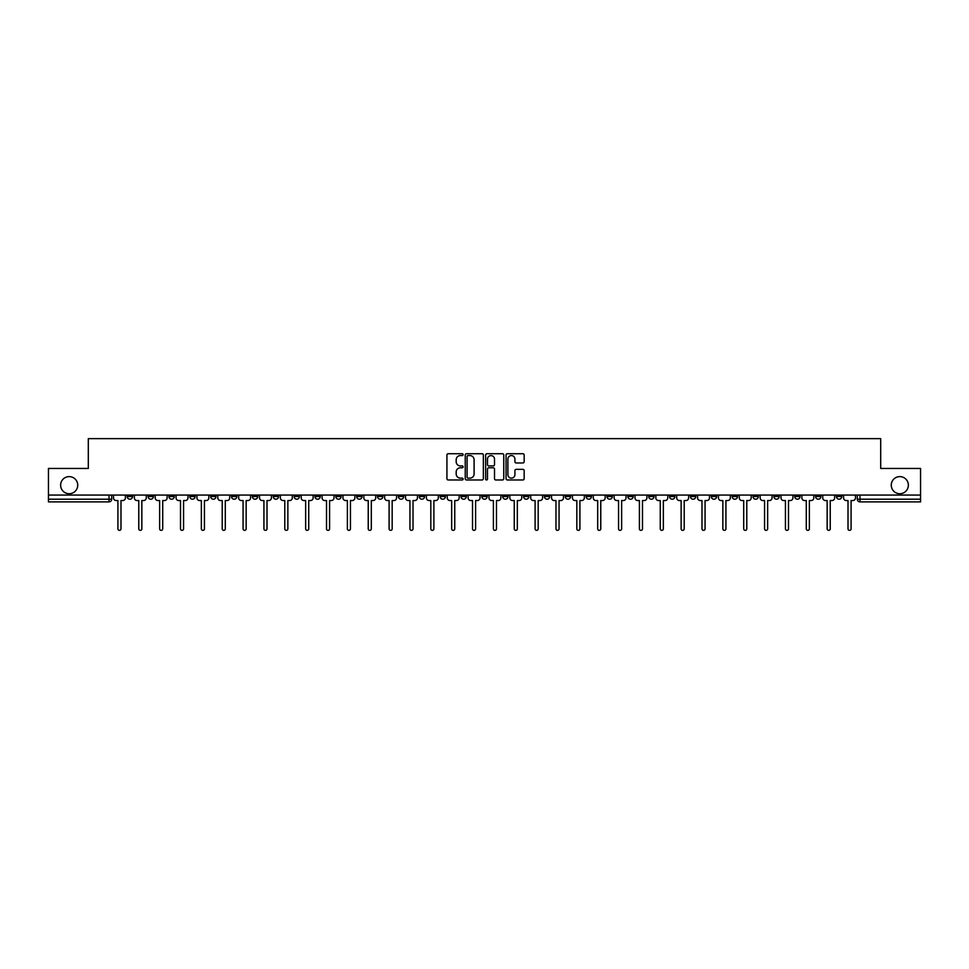 <?xml version="1.0" encoding="UTF-8"?>
<svg xmlns="http://www.w3.org/2000/svg" width="969" height="969" viewBox="0 0 969 969"><rect width="100%" height="100%" fill="white"/><g stroke="black" fill="none" stroke-linecap="round" stroke-linejoin="round"><path stroke-width="1.45" d="M463.109 454.643A0.921 0.921 0 0 0 462.189 453.722L448.247 453.722A1.308 1.308 0 0 0 446.927 455.042L446.927 478.662A1.308 1.308 0 0 0 448.247 479.97L462.189 479.97A0.921 0.921 0 0 0 463.109 479.061A0.921 0.921 0 0 0 462.189 478.141L460.384 478.141A4.203 4.203 0 0 1 456.181 473.938L456.181 471.964A4.203 4.203 0 0 1 460.384 467.773L462.189 467.773A0.921 0.921 0 0 0 463.109 466.852A0.921 0.921 0 0 0 462.189 465.932L460.384 465.932A4.203 4.203 0 0 1 456.181 461.728L456.181 459.766A4.203 4.203 0 0 1 460.384 455.563L462.189 455.563A0.921 0.921 0 0 0 463.109 454.643M891.262 485.166A8.564 8.564 0 0 0 899.826 493.73A8.564 8.564 0 0 0 908.377 485.166A8.564 8.564 0 0 0 899.826 476.615A8.564 8.564 0 0 0 891.262 485.166M60.623 485.166A8.564 8.564 0 0 0 69.174 493.73A8.564 8.564 0 0 0 77.738 485.166A8.564 8.564 0 0 0 69.174 476.615A8.564 8.564 0 0 0 60.623 485.166M815.583 495.062L815.583 496.54L820.937 496.54A2.677 2.677 0 0 1 818.26 499.205A2.677 2.677 0 0 1 815.583 496.54L815.583 495.062M711.282 495.062L711.282 496.54L716.636 496.54A2.677 2.677 0 0 1 713.959 499.205A2.677 2.677 0 0 1 711.282 496.54L711.282 495.062M690.425 496.54L690.425 495.062L690.425 496.54A2.677 2.677 0 0 0 693.101 499.205A2.677 2.677 0 0 1 690.425 496.54L695.778 496.54A2.677 2.677 0 0 1 693.101 499.205M648.709 495.062L648.709 496.54L654.051 496.54A2.677 2.677 0 0 1 651.374 499.205A2.677 2.677 0 0 1 648.709 496.54L648.709 495.062M627.839 496.54L627.839 495.062L627.839 496.54A2.677 2.677 0 0 0 630.516 499.205A2.677 2.677 0 0 1 627.839 496.54L633.193 496.54A2.677 2.677 0 0 1 630.516 499.205M606.982 496.54L606.982 495.062L606.982 496.54A2.677 2.677 0 0 0 609.658 499.205A2.677 2.677 0 0 1 606.982 496.54L612.335 496.54A2.677 2.677 0 0 1 609.658 499.205A2.677 2.677 0 0 0 612.335 496.54A2.677 2.677 0 0 1 609.658 499.205M544.408 496.54L544.408 495.062L544.408 496.54A2.677 2.677 0 0 0 547.085 499.205A2.677 2.677 0 0 1 544.408 496.54L549.75 496.54A2.677 2.677 0 0 1 547.085 499.205M523.551 495.062L523.551 496.54L528.892 496.54A2.677 2.677 0 0 1 526.215 499.205A2.677 2.677 0 0 1 523.551 496.54L523.551 495.062M502.681 495.062L502.681 496.54L508.035 496.54A2.677 2.677 0 0 1 505.358 499.205A2.677 2.677 0 0 1 502.681 496.54L502.681 495.062M481.823 495.062L481.823 496.54L487.177 496.54A2.677 2.677 0 0 1 484.5 499.205A2.677 2.677 0 0 1 481.823 496.54L481.823 495.062M460.965 496.54L460.965 495.062L460.965 496.54A2.677 2.677 0 0 0 463.642 499.205A2.677 2.677 0 0 1 460.965 496.54L466.319 496.54A2.677 2.677 0 0 1 463.642 499.205M419.25 495.062L419.25 496.54L424.592 496.54A2.677 2.677 0 0 1 421.915 499.205A2.677 2.677 0 0 1 419.25 496.54L419.25 495.062M398.392 496.54L398.392 495.062L398.392 496.54A2.677 2.677 0 0 0 401.057 499.205A2.677 2.677 0 0 1 398.392 496.54L403.734 496.54A2.677 2.677 0 0 1 401.057 499.205A2.677 2.677 0 0 0 403.734 496.54A2.677 2.677 0 0 1 401.057 499.205M273.222 495.062L273.222 496.54L278.575 496.54A2.677 2.677 0 0 1 275.899 499.205A2.677 2.677 0 0 1 273.222 496.54L273.222 495.062M252.364 495.062L252.364 496.54L257.718 496.54A2.677 2.677 0 0 1 255.041 499.205A2.677 2.677 0 0 1 252.364 496.54L252.364 495.062M231.506 495.062L231.506 496.54L236.86 496.54A2.677 2.677 0 0 1 234.183 499.205A2.677 2.677 0 0 1 231.506 496.54L231.506 495.062M189.791 495.062L189.791 496.54L195.132 496.54A2.677 2.677 0 0 1 192.468 499.205A2.677 2.677 0 0 1 189.791 496.54L189.791 495.062M168.933 495.062L168.933 496.54L174.275 496.54A2.677 2.677 0 0 1 171.598 499.205A2.677 2.677 0 0 1 168.933 496.54L168.933 495.062M522.86 462.976A1.308 1.308 0 0 0 524.168 461.668L524.168 455.042A1.308 1.308 0 0 0 522.86 453.722L507.368 453.722A1.308 1.308 0 0 0 506.06 455.042L506.06 478.662A1.308 1.308 0 0 0 507.368 479.97L522.86 479.97A1.308 1.308 0 0 0 524.168 478.662L524.168 470.655A1.308 1.308 0 0 0 522.86 469.347L516.235 469.347A1.308 1.308 0 0 0 514.914 470.655L514.914 474.628A3.513 3.513 0 0 1 511.402 478.141A3.513 3.513 0 0 1 507.901 474.628L507.901 459.076A3.513 3.513 0 0 1 511.402 455.563A3.513 3.513 0 0 1 514.914 459.076L514.914 461.668A1.308 1.308 0 0 0 516.235 462.976L522.86 462.976M48.45 495.062L48.45 468.451L88.3 468.451L88.3 438.63L880.7 438.63L880.7 468.451L920.55 468.451L920.55 495.062L48.45 495.062L48.45 499.205L111.701 499.205L111.701 495.062L111.701 499.205A2.677 2.677 0 0 1 109.025 501.881L48.45 501.881L48.45 499.205M483.349 455.042A1.308 1.308 0 0 0 482.041 453.722L466.549 453.722A1.308 1.308 0 0 0 465.241 455.042L465.241 478.662A1.308 1.308 0 0 0 466.549 479.97L482.041 479.97A1.308 1.308 0 0 0 483.349 478.662L483.349 455.042M486.959 453.722L502.451 453.722A1.308 1.308 0 0 1 503.759 455.042L503.759 478.662A1.308 1.308 0 0 1 502.451 479.97L495.825 479.97A1.308 1.308 0 0 1 494.505 478.662L494.505 469.081A1.308 1.308 0 0 0 493.197 467.773L488.8 467.773A1.308 1.308 0 0 0 487.492 469.081L487.492 479.061A0.921 0.921 0 0 1 486.571 479.97A0.921 0.921 0 0 1 485.651 479.061L485.651 455.042A1.308 1.308 0 0 1 486.959 453.722M857.299 495.062L857.299 499.205L920.55 499.205L920.55 501.881L859.975 501.881A2.677 2.677 0 0 1 857.299 499.205A2.677 2.677 0 0 0 859.975 501.881L859.975 495.062M920.55 495.062L920.55 499.205M841.795 495.062L841.795 496.54A2.677 2.677 0 0 1 839.118 499.205A2.677 2.677 0 0 1 836.441 496.54L841.795 496.54M836.441 495.062L836.441 496.54M820.937 495.062L820.937 496.54A2.677 2.677 0 0 1 818.26 499.205A2.677 2.677 0 0 0 820.937 496.54M800.067 495.062L800.067 496.54A2.677 2.677 0 0 1 797.402 499.205A2.677 2.677 0 0 1 794.725 496.54L800.067 496.54M794.725 495.062L794.725 496.54M779.209 495.062L779.209 496.54A2.677 2.677 0 0 1 776.532 499.205A2.677 2.677 0 0 1 773.868 496.54L779.209 496.54M773.868 495.062L773.868 496.54M758.352 495.062L758.352 496.54A2.677 2.677 0 0 1 755.675 499.205A2.677 2.677 0 0 1 752.998 496.54A2.677 2.677 0 0 0 755.675 499.205M752.998 495.062L752.998 496.54L758.352 496.54M737.494 495.062L737.494 496.54A2.677 2.677 0 0 1 734.817 499.205A2.677 2.677 0 0 1 732.14 496.54L737.494 496.54M732.14 495.062L732.14 496.54M716.636 495.062L716.636 496.54L716.636 495.062M695.778 495.062L695.778 496.54M674.909 495.062L674.909 496.54A2.677 2.677 0 0 1 672.244 499.205A2.677 2.677 0 0 1 669.567 496.54L674.909 496.54A2.677 2.677 0 0 1 672.244 499.205A2.677 2.677 0 0 0 674.909 496.54L674.909 495.062M669.567 495.062L669.567 496.54M654.051 495.062L654.051 496.54A2.677 2.677 0 0 1 651.374 499.205A2.677 2.677 0 0 0 654.051 496.54L654.051 495.062M633.193 495.062L633.193 496.54L633.193 495.062M612.335 495.062L612.335 496.54M591.478 495.062L591.478 496.54A2.677 2.677 0 0 1 588.801 499.205A2.677 2.677 0 0 1 586.124 496.54L591.478 496.54A2.677 2.677 0 0 1 588.801 499.205A2.677 2.677 0 0 0 591.478 496.54M586.124 495.062L586.124 496.54M570.608 495.062L570.608 496.54A2.677 2.677 0 0 1 567.943 499.205A2.677 2.677 0 0 1 565.266 496.54A2.677 2.677 0 0 0 567.943 499.205A2.677 2.677 0 0 0 570.608 496.54A2.677 2.677 0 0 1 567.943 499.205M565.266 495.062L565.266 496.54L570.608 496.54M549.75 495.062L549.75 496.54L549.75 495.062M528.892 495.062L528.892 496.54L528.892 495.062M508.035 495.062L508.035 496.54A2.677 2.677 0 0 1 505.358 499.205A2.677 2.677 0 0 0 508.035 496.54L508.035 495.062M487.177 495.062L487.177 496.54A2.677 2.677 0 0 1 484.5 499.205A2.677 2.677 0 0 0 487.177 496.54M466.319 495.062L466.319 496.54L466.319 495.062M445.449 495.062L445.449 496.54A2.677 2.677 0 0 1 442.785 499.205A2.677 2.677 0 0 1 440.108 496.54A2.677 2.677 0 0 0 442.785 499.205M440.108 495.062L440.108 496.54L445.449 496.54M424.592 495.062L424.592 496.54A2.677 2.677 0 0 1 421.915 499.205A2.677 2.677 0 0 0 424.592 496.54L424.592 495.062M403.734 495.062L403.734 496.54M382.876 495.062L382.876 496.54A2.677 2.677 0 0 1 380.199 499.205A2.677 2.677 0 0 1 377.522 496.54L382.876 496.54M377.522 495.062L377.522 496.54M362.018 495.062L362.018 496.54A2.677 2.677 0 0 1 359.342 499.205A2.677 2.677 0 0 1 356.665 496.54L362.018 496.54M356.665 495.062L356.665 496.54M341.161 495.062L341.161 496.54A2.677 2.677 0 0 1 338.484 499.205A2.677 2.677 0 0 1 335.807 496.54L341.161 496.54M335.807 495.062L335.807 496.54M320.291 495.062L320.291 496.54A2.677 2.677 0 0 1 317.626 499.205A2.677 2.677 0 0 1 314.949 496.54L320.291 496.54M314.949 495.062L314.949 496.54M299.433 495.062L299.433 496.54A2.677 2.677 0 0 1 296.756 499.205A2.677 2.677 0 0 1 294.091 496.54L299.433 496.54M294.091 495.062L294.091 496.54M278.575 495.062L278.575 496.54L278.575 495.062M257.718 495.062L257.718 496.54M236.86 495.062L236.86 496.54L236.86 495.062M216.002 495.062L216.002 496.54A2.677 2.677 0 0 1 213.325 499.205A2.677 2.677 0 0 1 210.648 496.54L216.002 496.54M210.648 495.062L210.648 496.54M195.132 495.062L195.132 496.54M174.275 495.062L174.275 496.54L174.275 495.062M153.417 495.062L153.417 496.54A2.677 2.677 0 0 1 150.74 499.205A2.677 2.677 0 0 1 148.063 496.54L153.417 496.54M148.063 495.062L148.063 496.54M127.205 495.062L127.205 496.54L132.559 496.54L132.559 495.062L132.559 496.54A2.677 2.677 0 0 1 129.882 499.205A2.677 2.677 0 0 1 127.205 496.54A2.677 2.677 0 0 0 129.882 499.205M109.025 501.881A2.677 2.677 0 0 0 111.701 499.205A2.677 2.677 0 0 1 109.025 501.881L109.025 495.062M467.991 455.563A0.921 0.921 0 0 0 467.082 456.484L467.082 477.22A0.921 0.921 0 0 0 467.991 478.141L469.892 478.141A4.203 4.203 0 0 0 474.095 473.938L474.095 459.766A4.203 4.203 0 0 0 469.892 455.563L467.991 455.563M494.505 459.136A3.513 3.513 0 0 0 490.992 455.624A3.513 3.513 0 0 0 487.492 459.136L487.492 464.623A1.308 1.308 0 0 0 488.8 465.932L493.197 465.932A1.308 1.308 0 0 0 494.505 464.623L494.505 459.136M113.506 497.872L113.506 495.062L113.506 497.872A2.677 2.677 0 0 0 116.183 500.549L117.915 500.549L117.915 528.832A1.538 1.538 0 0 0 119.453 530.37A1.538 1.538 0 0 0 120.992 528.832L120.992 500.549L122.724 500.549A2.677 2.677 0 0 0 125.401 497.872L125.401 495.062L125.401 497.872M116.183 500.549L117.915 500.549L117.915 528.832M120.992 528.832L120.992 500.549L122.724 500.549M134.364 497.872L134.364 495.062L134.364 497.872A2.677 2.677 0 0 0 137.041 500.549L138.773 500.549L138.773 528.832A1.538 1.538 0 0 0 140.311 530.37A1.538 1.538 0 0 0 141.849 528.832L141.849 500.549L143.594 500.549A2.677 2.677 0 0 0 146.258 497.872L146.258 495.062L146.258 497.872M155.222 497.872L155.222 495.062L155.222 497.872A2.677 2.677 0 0 0 157.899 500.549L159.631 500.549L159.631 528.832A1.538 1.538 0 0 0 161.169 530.37A1.538 1.538 0 0 0 162.707 528.832L162.707 500.549L164.451 500.549A2.677 2.677 0 0 0 167.128 497.872L167.128 495.062L167.128 497.872M176.079 497.872L176.079 495.062L176.079 497.872A2.677 2.677 0 0 0 178.756 500.549L180.5 500.549L180.5 528.832A1.538 1.538 0 0 0 182.039 530.37A1.538 1.538 0 0 0 183.565 528.832L183.565 500.549L185.309 500.549A2.677 2.677 0 0 0 187.986 497.872L187.986 495.062L187.986 497.872M137.041 500.549L138.773 500.549L138.773 528.832M141.849 528.832L141.849 500.549L143.594 500.549M157.899 500.549L159.631 500.549L159.631 528.832M162.707 528.832L162.707 500.549L164.451 500.549M178.756 500.549L180.5 500.549L180.5 528.832M183.565 528.832L183.565 500.549L185.309 500.549M196.937 497.872L196.937 495.062L196.937 497.872A2.677 2.677 0 0 0 199.614 500.549L201.358 500.549L201.358 528.832A1.538 1.538 0 0 0 202.896 530.37A1.538 1.538 0 0 0 204.435 528.832L204.435 500.549L206.167 500.549A2.677 2.677 0 0 0 208.844 497.872L208.844 495.062L208.844 497.872M217.807 497.872L217.807 495.062L217.807 497.872A2.677 2.677 0 0 0 220.472 500.549L222.216 500.549L222.216 528.832A1.538 1.538 0 0 0 223.754 530.37A1.538 1.538 0 0 0 225.292 528.832L225.292 500.549L227.025 500.549A2.677 2.677 0 0 0 229.701 497.872L229.701 495.062L229.701 497.872M199.614 500.549L201.358 500.549L201.358 528.832M204.435 528.832L204.435 500.549L206.167 500.549M220.472 500.549L222.216 500.549L222.216 528.832M225.292 528.832L225.292 500.549L227.025 500.549M238.665 497.872L238.665 495.062L238.665 497.872A2.677 2.677 0 0 0 241.342 500.549L243.074 500.549L243.074 528.832A1.538 1.538 0 0 0 244.612 530.37A1.538 1.538 0 0 0 246.15 528.832L246.15 500.549L247.894 500.549A2.677 2.677 0 0 0 250.559 497.872L250.559 495.062L250.559 497.872M259.522 497.872L259.522 495.062L259.522 497.872A2.677 2.677 0 0 0 262.199 500.549L263.931 500.549L263.931 528.832A1.538 1.538 0 0 0 265.47 530.37A1.538 1.538 0 0 0 267.008 528.832L267.008 500.549L268.752 500.549A2.677 2.677 0 0 0 271.417 497.872L271.417 495.062L271.417 497.872M280.38 497.872L280.38 495.062L280.38 497.872A2.677 2.677 0 0 0 283.057 500.549L284.789 500.549L284.789 528.832A1.538 1.538 0 0 0 286.327 530.37A1.538 1.538 0 0 0 287.866 528.832L287.866 500.549L289.61 500.549A2.677 2.677 0 0 0 292.287 497.872L292.287 495.062L292.287 497.872M301.238 497.872L301.238 495.062L301.238 497.872A2.677 2.677 0 0 0 303.915 500.549L305.659 500.549L305.659 528.832A1.538 1.538 0 0 0 307.197 530.37A1.538 1.538 0 0 0 308.736 528.832L308.736 500.549L310.468 500.549A2.677 2.677 0 0 0 313.144 497.872L313.144 495.062L313.144 497.872M322.096 497.872L322.096 495.062L322.096 497.872A2.677 2.677 0 0 0 324.772 500.549L326.517 500.549L326.517 528.832A1.538 1.538 0 0 0 328.055 530.37A1.538 1.538 0 0 0 329.593 528.832L329.593 500.549L331.325 500.549A2.677 2.677 0 0 0 334.002 497.872L334.002 495.062L334.002 497.872M342.965 497.872L342.965 495.062L342.965 497.872A2.677 2.677 0 0 0 345.63 500.549L347.374 500.549L347.374 528.832A1.538 1.538 0 0 0 348.913 530.37A1.538 1.538 0 0 0 350.451 528.832L350.451 500.549L352.183 500.549A2.677 2.677 0 0 0 354.86 497.872L354.86 495.062L354.86 497.872M363.823 497.872L363.823 495.062L363.823 497.872A2.677 2.677 0 0 0 366.5 500.549L368.232 500.549L368.232 528.832A1.538 1.538 0 0 0 369.77 530.37A1.538 1.538 0 0 0 371.309 528.832L371.309 500.549L373.053 500.549A2.677 2.677 0 0 0 375.718 497.872L375.718 495.062L375.718 497.872M384.681 497.872L384.681 495.062L384.681 497.872A2.677 2.677 0 0 0 387.358 500.549L389.09 500.549L389.09 528.832A1.538 1.538 0 0 0 390.628 530.37A1.538 1.538 0 0 0 392.166 528.832L392.166 500.549L393.911 500.549A2.677 2.677 0 0 0 396.575 497.872L396.575 495.062L396.575 497.872M241.342 500.549L243.074 500.549L243.074 528.832M246.15 528.832L246.15 500.549L247.894 500.549M262.199 500.549L263.931 500.549L263.931 528.832M267.008 528.832L267.008 500.549L268.752 500.549M283.057 500.549L284.789 500.549L284.789 528.832M287.866 528.832L287.866 500.549L289.61 500.549M303.915 500.549L305.659 500.549L305.659 528.832M308.736 528.832L308.736 500.549L310.468 500.549M324.772 500.549L326.517 500.549L326.517 528.832M329.593 528.832L329.593 500.549L331.325 500.549M345.63 500.549L347.374 500.549L347.374 528.832M350.451 528.832L350.451 500.549L352.183 500.549M366.5 500.549L368.232 500.549L368.232 528.832M371.309 528.832L371.309 500.549L373.053 500.549M387.358 500.549L389.09 500.549L389.09 528.832M392.166 528.832L392.166 500.549L393.911 500.549M405.539 497.872L405.539 495.062L405.539 497.872A2.677 2.677 0 0 0 408.215 500.549L409.948 500.549L409.948 528.832A1.538 1.538 0 0 0 411.486 530.37A1.538 1.538 0 0 0 413.024 528.832L413.024 500.549L414.768 500.549A2.677 2.677 0 0 0 417.445 497.872L417.445 495.062L417.445 497.872M426.396 497.872L426.396 495.062L426.396 497.872A2.677 2.677 0 0 0 429.073 500.549L430.817 500.549L430.817 528.832A1.538 1.538 0 0 0 432.356 530.37A1.538 1.538 0 0 0 433.894 528.832L433.894 500.549L435.626 500.549A2.677 2.677 0 0 0 438.303 497.872L438.303 495.062L438.303 497.872M447.254 497.872L447.254 495.062L447.254 497.872A2.677 2.677 0 0 0 449.931 500.549L451.675 500.549L451.675 528.832A1.538 1.538 0 0 0 453.213 530.37A1.538 1.538 0 0 0 454.752 528.832L454.752 500.549L456.484 500.549A2.677 2.677 0 0 0 459.161 497.872L459.161 495.062L459.161 497.872M468.124 497.872L468.124 495.062L468.124 497.872A2.677 2.677 0 0 0 470.789 500.549L472.533 500.549L472.533 528.832A1.538 1.538 0 0 0 474.071 530.37A1.538 1.538 0 0 0 475.609 528.832L475.609 500.549L477.342 500.549A2.677 2.677 0 0 0 480.018 497.872L480.018 495.062L480.018 497.872M488.982 497.872L488.982 495.062L488.982 497.872A2.677 2.677 0 0 0 491.658 500.549L493.391 500.549L493.391 528.832A1.538 1.538 0 0 0 494.929 530.37A1.538 1.538 0 0 0 496.467 528.832L496.467 500.549L498.211 500.549A2.677 2.677 0 0 0 500.876 497.872L500.876 495.062L500.876 497.872M509.839 497.872L509.839 495.062L509.839 497.872A2.677 2.677 0 0 0 512.516 500.549L514.248 500.549L514.248 528.832A1.538 1.538 0 0 0 515.787 530.37A1.538 1.538 0 0 0 517.325 528.832L517.325 500.549L519.069 500.549A2.677 2.677 0 0 0 521.746 497.872L521.746 495.062L521.746 497.872M530.697 497.872L530.697 495.062L530.697 497.872A2.677 2.677 0 0 0 533.374 500.549L535.106 500.549L535.106 528.832A1.538 1.538 0 0 0 536.644 530.37A1.538 1.538 0 0 0 538.183 528.832L538.183 500.549L539.927 500.549A2.677 2.677 0 0 0 542.604 497.872L542.604 495.062L542.604 497.872M551.555 497.872L551.555 495.062L551.555 497.872A2.677 2.677 0 0 0 554.232 500.549L555.976 500.549L555.976 528.832A1.538 1.538 0 0 0 557.514 530.37A1.538 1.538 0 0 0 559.052 528.832L559.052 500.549L560.785 500.549A2.677 2.677 0 0 0 563.461 497.872L563.461 495.062L563.461 497.872M572.425 497.872L572.425 495.062L572.425 497.872A2.677 2.677 0 0 0 575.089 500.549L576.834 500.549L576.834 528.832A1.538 1.538 0 0 0 578.372 530.37A1.538 1.538 0 0 0 579.91 528.832L579.91 500.549L581.642 500.549A2.677 2.677 0 0 0 584.319 497.872L584.319 495.062L584.319 497.872M593.282 497.872L593.282 495.062L593.282 497.872A2.677 2.677 0 0 0 595.947 500.549L597.691 500.549L597.691 528.832A1.538 1.538 0 0 0 599.23 530.37A1.538 1.538 0 0 0 600.768 528.832L600.768 500.549L602.5 500.549A2.677 2.677 0 0 0 605.177 497.872L605.177 495.062L605.177 497.872M614.14 497.872L614.14 495.062L614.14 497.872A2.677 2.677 0 0 0 616.817 500.549L618.549 500.549L618.549 528.832A1.538 1.538 0 0 0 620.087 530.37A1.538 1.538 0 0 0 621.626 528.832L621.626 500.549L623.37 500.549A2.677 2.677 0 0 0 626.035 497.872L626.035 495.062L626.035 497.872M634.998 497.872L634.998 495.062L634.998 497.872A2.677 2.677 0 0 0 637.675 500.549L639.407 500.549L639.407 528.832A1.538 1.538 0 0 0 640.945 530.37A1.538 1.538 0 0 0 642.483 528.832L642.483 500.549L644.228 500.549A2.677 2.677 0 0 0 646.904 497.872L646.904 495.062L646.904 497.872M655.856 497.872L655.856 495.062L655.856 497.872A2.677 2.677 0 0 0 658.532 500.549L660.264 500.549L660.264 528.832A1.538 1.538 0 0 0 661.803 530.37A1.538 1.538 0 0 0 663.341 528.832L663.341 500.549L665.085 500.549A2.677 2.677 0 0 0 667.762 497.872L667.762 495.062L667.762 497.872M676.713 497.872L676.713 495.062L676.713 497.872A2.677 2.677 0 0 0 679.39 500.549L681.134 500.549L681.134 528.832A1.538 1.538 0 0 0 682.673 530.37A1.538 1.538 0 0 0 684.211 528.832L684.211 500.549L685.943 500.549A2.677 2.677 0 0 0 688.62 497.872L688.62 495.062L688.62 497.872M697.583 497.872L697.583 495.062L697.583 497.872A2.677 2.677 0 0 0 700.248 500.549L701.992 500.549L701.992 528.832A1.538 1.538 0 0 0 703.53 530.37A1.538 1.538 0 0 0 705.069 528.832L705.069 500.549L706.801 500.549A2.677 2.677 0 0 0 709.478 497.872L709.478 495.062L709.478 497.872M408.215 500.549L409.948 500.549L409.948 528.832M413.024 528.832L413.024 500.549L414.768 500.549M429.073 500.549L430.817 500.549L430.817 528.832M433.894 528.832L433.894 500.549L435.626 500.549M449.931 500.549L451.675 500.549L451.675 528.832M454.752 528.832L454.752 500.549L456.484 500.549M470.789 500.549L472.533 500.549L472.533 528.832M475.609 528.832L475.609 500.549L477.342 500.549M491.658 500.549L493.391 500.549L493.391 528.832M496.467 528.832L496.467 500.549L498.211 500.549M512.516 500.549L514.248 500.549L514.248 528.832M517.325 528.832L517.325 500.549L519.069 500.549M533.374 500.549L535.106 500.549L535.106 528.832M538.183 528.832L538.183 500.549L539.927 500.549M554.232 500.549L555.976 500.549L555.976 528.832M559.052 528.832L559.052 500.549L560.785 500.549M575.089 500.549L576.834 500.549L576.834 528.832M579.91 528.832L579.91 500.549L581.642 500.549M595.947 500.549L597.691 500.549L597.691 528.832M600.768 528.832L600.768 500.549L602.5 500.549M616.817 500.549L618.549 500.549L618.549 528.832M621.626 528.832L621.626 500.549L623.37 500.549M637.675 500.549L639.407 500.549L639.407 528.832M642.483 528.832L642.483 500.549L644.228 500.549M658.532 500.549L660.264 500.549L660.264 528.832M663.341 528.832L663.341 500.549L665.085 500.549M679.39 500.549L681.134 500.549L681.134 528.832M684.211 528.832L684.211 500.549L685.943 500.549M700.248 500.549L701.992 500.549L701.992 528.832M705.069 528.832L705.069 500.549L706.801 500.549M718.441 497.872L718.441 495.062L718.441 497.872A2.677 2.677 0 0 0 721.106 500.549L722.85 500.549L722.85 528.832A1.538 1.538 0 0 0 724.388 530.37A1.538 1.538 0 0 0 725.926 528.832L725.926 500.549L727.658 500.549A2.677 2.677 0 0 0 730.335 497.872L730.335 495.062L730.335 497.872M721.106 500.549L722.85 500.549L722.85 528.832M725.926 528.832L725.926 500.549L727.658 500.549M739.299 497.872L739.299 495.062L739.299 497.872A2.677 2.677 0 0 0 741.975 500.549L743.707 500.549L743.707 528.832A1.538 1.538 0 0 0 745.246 530.37A1.538 1.538 0 0 0 746.784 528.832L746.784 500.549L748.528 500.549A2.677 2.677 0 0 0 751.193 497.872L751.193 495.062L751.193 497.872M741.975 500.549L743.707 500.549L743.707 528.832M746.784 528.832L746.784 500.549L748.528 500.549M760.156 497.872L760.156 495.062L760.156 497.872A2.677 2.677 0 0 0 762.833 500.549L764.565 500.549L764.565 528.832A1.538 1.538 0 0 0 766.104 530.37A1.538 1.538 0 0 0 767.642 528.832L767.642 500.549L769.386 500.549A2.677 2.677 0 0 0 772.063 497.872L772.063 495.062L772.063 497.872M762.833 500.549L764.565 500.549L764.565 528.832M767.642 528.832L767.642 500.549L769.386 500.549M781.014 497.872L781.014 495.062L781.014 497.872A2.677 2.677 0 0 0 783.691 500.549L785.435 500.549L785.435 528.832A1.538 1.538 0 0 0 786.961 530.37A1.538 1.538 0 0 0 788.5 528.832L788.5 500.549L790.244 500.549A2.677 2.677 0 0 0 792.921 497.872L792.921 495.062L792.921 497.872M783.691 500.549L785.435 500.549L785.435 528.832M788.5 528.832L788.5 500.549L790.244 500.549M801.872 497.872L801.872 495.062L801.872 497.872A2.677 2.677 0 0 0 804.549 500.549L806.293 500.549L806.293 528.832A1.538 1.538 0 0 0 807.831 530.37A1.538 1.538 0 0 0 809.369 528.832L809.369 500.549L811.101 500.549A2.677 2.677 0 0 0 813.778 497.872L813.778 495.062L813.778 497.872M804.549 500.549L806.293 500.549L806.293 528.832M809.369 528.832L809.369 500.549L811.101 500.549M822.742 497.872L822.742 495.062L822.742 497.872A2.677 2.677 0 0 0 825.406 500.549L827.151 500.549L827.151 528.832A1.538 1.538 0 0 0 828.689 530.37A1.538 1.538 0 0 0 830.227 528.832L830.227 500.549L831.959 500.549A2.677 2.677 0 0 0 834.636 497.872L834.636 495.062L834.636 497.872M825.406 500.549L827.151 500.549L827.151 528.832M830.227 528.832L830.227 500.549L831.959 500.549M843.599 497.872L843.599 495.062L843.599 497.872A2.677 2.677 0 0 0 846.276 500.549L848.008 500.549L848.008 528.832A1.538 1.538 0 0 0 849.547 530.37A1.538 1.538 0 0 0 851.085 528.832L851.085 500.549L852.817 500.549A2.677 2.677 0 0 0 855.494 497.872L855.494 495.062L855.494 497.872M846.276 500.549L848.008 500.549L848.008 528.832M851.085 528.832L851.085 500.549L852.817 500.549"/></g></svg>

